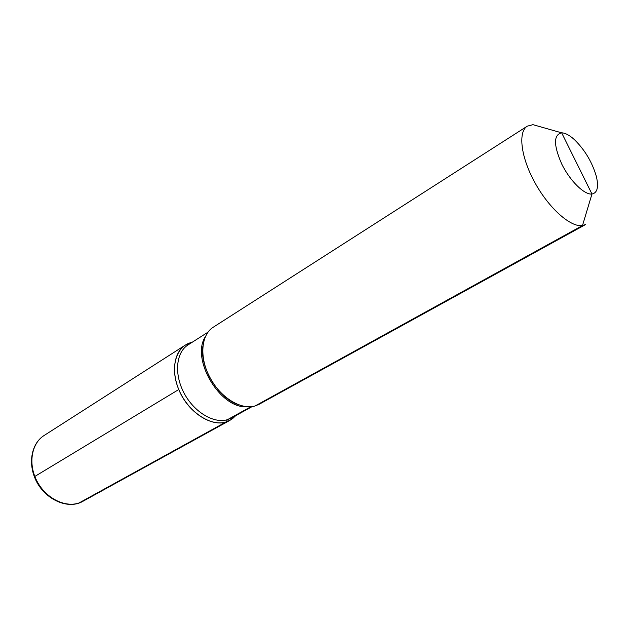 <?xml version="1.0" encoding="UTF-8"?>
<svg xmlns="http://www.w3.org/2000/svg" width="629" height="629" viewBox="0 0 629 629"><rect width="100%" height="100%" fill="white"/><g stroke="black" fill="none" stroke-linecap="round" stroke-linejoin="round"><path stroke-width="0.94" d="M255.075 405.964L582.493 225.544C570.841 227.588 549.196 208.576 535.09 182.992C520.867 157.447 517.761 131.909 527.283 126.17L532.944 124.668L561.666 132.829L591.968 194.031C597.353 192.93 598.824 187.096 596.378 176.521C592.274 162.353 584.986 150.087 574.497 139.717C569.567 135.219 565.29 132.923 561.666 132.829C553.473 134.716 553.496 145.118 561.736 164.027C569.968 180.877 584.372 195.006 591.968 194.031C597.353 192.93 598.824 187.096 596.378 176.521C592.274 162.353 584.986 150.087 574.497 139.717C569.567 135.219 565.29 132.923 561.666 132.829C553.473 134.716 553.496 145.118 561.736 164.027C569.968 180.877 584.372 195.006 591.968 194.031L582.493 225.544L585.725 224.467L259.077 404.313L255.075 405.964C241.033 410.242 220.402 397.583 209.85 377.471C199.149 357.421 201.036 334.785 213.247 327.222C201.036 334.785 199.149 357.421 209.85 377.471C220.402 397.583 241.033 410.242 255.075 405.964L259.077 404.313L585.725 224.467L582.493 225.544C570.841 227.588 549.196 208.576 535.09 182.992C520.867 157.447 517.761 131.909 527.283 126.17L532.944 124.668L542.269 127.317L532.944 124.668M250.932 406.719L227.501 419.661L225.984 421.988L229.121 420.77L232.651 418.576L235.686 415.675L231.299 419.543L225.984 421.988C210.597 426.879 187.953 411.72 178.809 389.61C169.421 367.564 176.191 345.447 192.089 342.333C176.191 345.447 169.421 367.564 178.809 389.61C187.953 411.72 210.597 426.879 225.984 421.988C211.863 426.399 191.428 414.236 181.176 394.619C170.781 375.057 172.983 352.759 185.311 345.101L192.089 342.333M240.734 406.059L240.876 405.571M225.984 421.988L79.01 502.98L225.984 421.988L230.017 420.306L235.686 415.675M34.815 476.452L178.77 389.524C188.496 414.039 215.157 429.497 230.017 420.306L83.091 501.203L78.884 503.043C64.37 508.012 45.115 498.27 36.396 481.169C27.534 464.139 31.183 443.594 44.054 435.535C31.474 443.398 27.935 463.84 36.844 480.918C45.61 498.074 64.803 507.847 79.01 502.98L83.091 501.203C67.822 510.465 42.756 498.066 34.815 476.452L178.77 389.524M246.788 406.711C220.315 409.007 190.603 359.033 205.266 336.869C190.603 359.033 220.315 409.007 246.788 406.711M227.501 419.661C213.789 423.907 193.968 412.058 184.014 392.999C173.926 373.996 176.049 352.35 188.008 344.936C176.049 352.35 173.926 373.996 184.014 392.999C193.968 412.058 213.789 423.907 227.501 419.661L231.456 418.018L227.501 419.661M241.174 406.153L241.339 405.705L241.174 406.153M203.544 342.137L203.073 342.066L203.544 342.137M527.283 126.17L213.247 327.222L527.283 126.17M237.432 404.353C217.956 397.599 199.503 366.55 202.868 346.217C199.503 366.55 217.956 397.599 237.432 404.353M207.955 332.198L188.008 344.936L207.955 332.198M252.174 406.578L231.456 418.018L252.174 406.578M240.655 406.043L240.805 405.548L240.655 406.043M203.426 342.679L202.923 342.577L203.426 342.679M185.311 345.101L44.054 435.535M34.406 476.774C42.292 498.325 67.437 510.638 83.091 501.203L230.017 420.306"/></g></svg>
